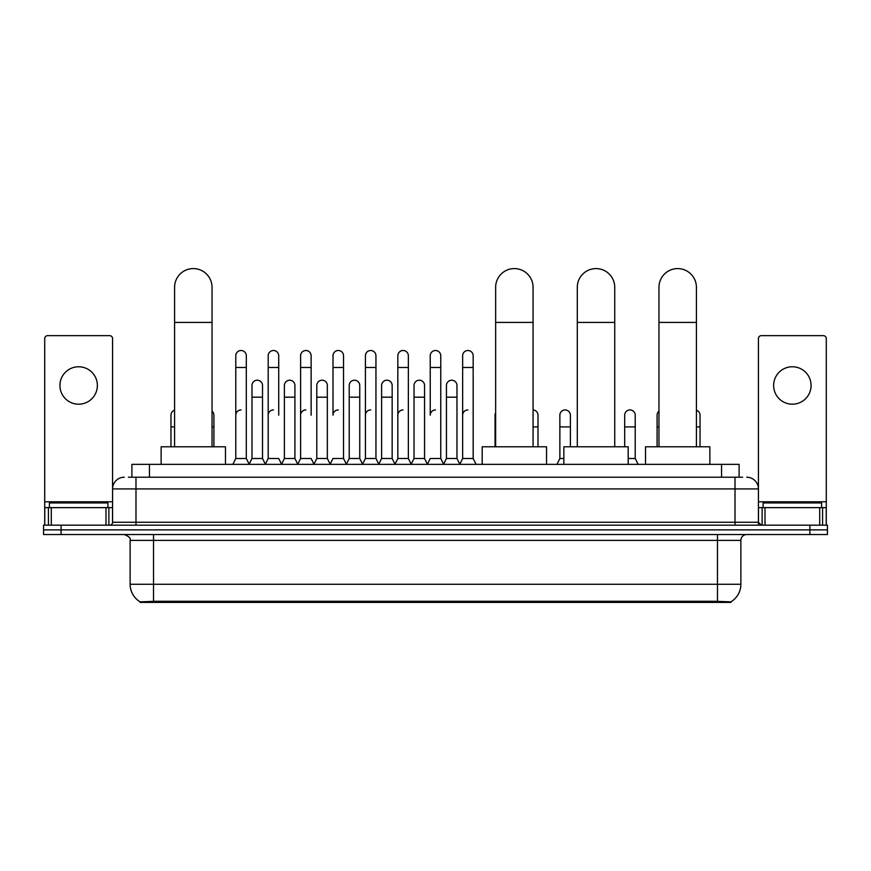 <?xml version="1.0" encoding="UTF-8"?>
<svg xmlns="http://www.w3.org/2000/svg" width="871" height="871" viewBox="0 0 871 871"><rect width="100%" height="100%" fill="white"/><g stroke="black" fill="none" stroke-linecap="round" stroke-linejoin="round"><path stroke-width="1.31" d="M128.375 477.21L135.985 477.21L128.375 477.21L131.891 477.21L131.891 464.341L739.109 464.341L739.109 477.21M730.921 602.405L140.079 602.405L140.079 601.828M130.127 584.267L153.525 584.267L153.525 540.39L130.127 540.39L130.127 584.267A20.479 20.479 0 0 0 140.144 601.861L155.865 601.273L715.135 601.273L730.856 601.861A20.479 20.479 0 0 0 740.873 584.267L740.873 540.39A5.847 5.847 0 0 1 746.719 534.544M827.45 534.544L827.45 529.862L43.55 529.862L43.55 534.544L61.101 534.544L61.101 529.862L43.55 529.862L43.55 525.18L61.101 525.18L61.101 529.862L827.45 529.862L827.45 534.544L61.101 534.544M124.281 477.21A11.704 11.704 0 0 0 112.577 488.914L112.577 522.252A2.929 2.929 0 0 1 109.659 525.18M746.719 477.21A11.704 11.704 0 0 1 758.423 488.914L135.985 488.914L135.985 477.21L742.625 477.21M819.698 525.18L819.698 507.63L826.285 507.63L826.285 525.18L826.285 338.569A2.929 2.929 0 0 0 823.356 335.64L761.341 335.64A2.929 2.929 0 0 0 758.423 338.569L758.423 522.252L761.341 525.18M827.45 525.18L827.45 529.862L827.45 525.18L61.101 525.18M107.895 507.63L107.895 502.948L49.397 502.948L49.397 507.63M78.651 366.767A18.716 18.716 0 0 0 59.925 385.483A18.716 18.716 0 0 0 78.651 404.198A18.716 18.716 0 0 0 97.367 385.483A18.716 18.716 0 0 0 78.651 366.767M106.001 525.18L106.001 507.63L51.302 507.63L51.302 525.18M135.985 525.18L135.985 488.914L112.577 488.914L112.577 338.569A2.929 2.929 0 0 0 109.659 335.64L47.644 335.64A2.929 2.929 0 0 0 44.715 338.569L44.715 507.63L51.302 507.63M106.001 507.63L112.577 507.63M44.715 525.18L44.715 507.63M821.603 507.63L821.603 502.948L763.105 502.948L763.105 507.63M174.592 446.79L174.592 287.321A18.716 18.716 0 0 1 193.308 268.595A18.716 18.716 0 0 1 212.034 287.321A18.716 18.716 0 0 0 193.308 268.595M212.034 446.79L212.034 287.321M225.48 464.341L225.48 446.79L161.135 446.79L161.135 464.341M495.643 446.79L495.643 287.321A18.716 18.716 0 0 1 514.358 268.595A18.716 18.716 0 0 1 533.074 287.321A18.716 18.716 0 0 0 514.358 268.595M533.074 446.79L533.074 287.321M546.531 464.341L546.531 446.79L482.186 446.79L482.186 464.341M577.299 446.79L577.299 287.321A18.716 18.716 0 0 1 596.025 268.595A18.716 18.716 0 0 1 614.741 287.321A18.716 18.716 0 0 0 596.025 268.595M614.741 446.79L614.741 287.321M628.198 464.341L628.198 446.79L563.853 446.79L563.853 464.341M658.966 446.79L658.966 287.321A18.716 18.716 0 0 1 677.692 268.595A18.716 18.716 0 0 1 696.408 287.321A18.716 18.716 0 0 0 677.692 268.595M696.408 446.79L696.408 287.321M709.865 464.341L709.865 446.79L645.52 446.79L645.52 464.341M232.851 464.341L235.78 458.494L246.308 458.494L249.237 464.341M246.308 458.494L246.308 355.76A5.27 5.27 0 0 0 241.049 350.501A5.27 5.27 0 0 1 241.376 350.512M235.78 458.494L235.78 367.464L246.308 367.464M235.78 367.464L235.78 355.76A5.27 5.27 0 0 1 241.049 350.501M265.263 464.341L268.192 458.494L278.72 458.494L281.649 464.341M278.72 415.206L278.72 355.76A5.27 5.27 0 0 0 273.45 350.501A5.27 5.27 0 0 1 273.788 350.512M268.192 458.494L268.192 367.464L278.72 367.464M268.192 367.464L268.192 355.76A5.27 5.27 0 0 1 273.45 350.501M297.675 464.341L300.604 458.494L311.132 458.494L314.05 464.341M311.132 415.206L311.132 355.76A5.27 5.27 0 0 0 305.863 350.501A5.27 5.27 0 0 1 306.189 350.512M300.604 458.494L300.604 367.464L311.132 367.464M300.604 367.464L300.604 355.76A5.27 5.27 0 0 1 305.863 350.501M330.087 464.341L333.005 458.494L343.533 458.494L346.462 464.341M343.533 458.494L343.533 355.76A5.27 5.27 0 0 0 338.275 350.501A5.27 5.27 0 0 1 338.601 350.512M338.275 409.936A5.27 5.27 0 0 0 333.005 415.206L333.005 367.464L343.533 367.464M333.005 367.464L333.005 355.76A5.27 5.27 0 0 1 338.275 350.501M362.488 464.341L365.417 458.494L375.945 458.494L378.874 464.341M375.945 458.494L375.945 355.76A5.27 5.27 0 0 0 370.687 350.501A5.27 5.27 0 0 1 371.013 350.512M365.417 458.494L365.417 367.464L375.945 367.464M365.417 367.464L365.417 355.76A5.27 5.27 0 0 1 370.687 350.501M394.901 464.341L397.829 458.494L408.357 458.494L411.286 464.341M408.357 458.494L408.357 355.76A5.27 5.27 0 0 0 403.088 350.501A5.27 5.27 0 0 1 403.425 350.512M397.829 458.494L397.829 367.464L408.357 367.464M397.829 367.464L397.829 355.76A5.27 5.27 0 0 1 403.088 350.501M427.313 464.341L430.23 458.494L440.77 458.494L443.687 464.341M440.77 458.494L440.77 355.76A5.27 5.27 0 0 0 435.5 350.501A5.27 5.27 0 0 1 435.827 350.512M435.5 409.936A5.27 5.27 0 0 0 430.23 415.206L430.23 367.464L440.77 367.464M430.23 367.464L430.23 355.76A5.27 5.27 0 0 1 435.5 350.501M459.714 464.341L462.643 458.494L473.171 458.494L476.099 464.341L473.171 458.494L473.171 355.76A5.27 5.27 0 0 0 467.912 350.501A5.27 5.27 0 0 1 468.239 350.512M443.6 464.167L446.442 458.494L456.97 458.494L459.812 464.167L462.643 458.494L462.643 367.464L473.171 367.464M462.643 367.464L462.643 355.76A5.27 5.27 0 0 1 467.912 350.501M249.15 464.167L251.98 458.494L262.519 458.494L265.35 464.167M262.519 458.494L262.519 385.483A5.27 5.27 0 0 0 257.576 380.224A5.27 5.27 0 0 1 262.519 385.483M251.98 458.494L251.98 397.187L262.519 397.187M251.98 397.187L251.98 385.483A5.27 5.27 0 0 1 257.576 380.224M281.562 464.167L284.392 458.494L294.921 458.494L297.762 464.167M294.921 458.494L294.921 385.483A5.27 5.27 0 0 0 289.989 380.224A5.27 5.27 0 0 1 294.921 385.483M284.392 458.494L284.392 397.187L294.921 397.187M284.392 397.187L284.392 385.483A5.27 5.27 0 0 1 289.989 380.224M313.963 464.167L316.804 458.494L327.333 458.494L330.174 464.167M327.333 458.494L327.333 385.483A5.27 5.27 0 0 0 322.401 380.224A5.27 5.27 0 0 1 327.333 385.483M316.804 458.494L316.804 397.187L327.333 397.187M316.804 397.187L316.804 385.483A5.27 5.27 0 0 1 322.401 380.224M346.375 464.167L349.217 458.494L359.745 458.494L362.576 464.167M359.745 458.494L359.745 385.483A5.27 5.27 0 0 0 354.813 380.224A5.27 5.27 0 0 1 359.745 385.483M349.217 458.494L349.217 397.187L359.745 397.187M349.217 397.187L349.217 385.483A5.27 5.27 0 0 1 354.813 380.224M378.787 464.167L381.618 458.494L392.157 458.494L394.988 464.167M392.157 458.494L392.157 385.483A5.27 5.27 0 0 0 387.214 380.224A5.27 5.27 0 0 1 392.157 385.483M381.618 458.494L381.618 397.187L392.157 397.187M381.618 397.187L381.618 385.483A5.27 5.27 0 0 1 387.214 380.224M411.188 464.167L414.03 458.494L424.558 458.494L427.4 464.167M424.558 458.494L424.558 385.483A5.27 5.27 0 0 0 419.626 380.224A5.27 5.27 0 0 1 424.558 385.483M414.03 458.494L414.03 397.187L424.558 397.187M414.03 397.187L414.03 385.483A5.27 5.27 0 0 1 419.626 380.224M456.97 458.494L456.97 385.483A5.27 5.27 0 0 0 452.038 380.224A5.27 5.27 0 0 1 456.97 385.483M446.442 458.494L446.442 397.187L456.97 397.187M446.442 397.187L446.442 385.483A5.27 5.27 0 0 1 452.038 380.224M170.966 446.79L170.966 426.899L174.592 426.899M170.966 426.899L170.966 415.206A5.27 5.27 0 0 1 174.592 410.197M792.349 366.767A18.716 18.716 0 0 0 773.633 385.483A18.716 18.716 0 0 0 792.349 404.198A18.716 18.716 0 0 0 811.075 385.483A18.716 18.716 0 0 0 792.349 366.767M819.698 507.63L764.999 507.63L764.999 525.18M758.423 507.63L764.999 507.63M758.423 525.18L758.423 522.252L735.015 522.252L735.015 477.21M213.907 446.79L213.907 415.206A5.27 5.27 0 0 0 212.034 411.177A5.27 5.27 0 0 1 213.907 415.206M235.78 415.206A5.27 5.27 0 0 1 241.049 409.936M268.192 415.206A5.27 5.27 0 0 1 273.45 409.936M300.604 415.206A5.27 5.27 0 0 1 305.863 409.936M365.417 415.206A5.27 5.27 0 0 1 370.687 409.936M397.829 415.206A5.27 5.27 0 0 1 403.088 409.936M462.643 415.206A5.27 5.27 0 0 1 467.912 409.936M495.055 446.79L495.055 426.899L495.643 426.899M495.055 426.899L495.055 415.206A5.27 5.27 0 0 1 495.643 412.789M537.995 446.79L537.995 415.206A5.27 5.27 0 0 0 533.074 409.947A5.27 5.27 0 0 1 537.995 415.206M556.95 464.341L559.868 458.494L563.853 458.494M570.396 446.79L570.396 415.206A5.27 5.27 0 0 0 565.464 409.947A5.27 5.27 0 0 1 570.396 415.206M559.868 458.494L559.868 426.899L570.396 426.899M559.868 426.899L559.868 415.206A5.27 5.27 0 0 1 565.464 409.947M628.198 458.494L635.22 458.494L638.149 464.341M635.22 458.494L635.22 415.206A5.27 5.27 0 0 0 630.288 409.947A5.27 5.27 0 0 1 635.22 415.206M624.692 446.79L624.692 426.899L635.22 426.899M624.692 426.899L624.692 415.206A5.27 5.27 0 0 1 630.288 409.947M657.093 446.79L657.093 426.899L658.966 426.899M657.093 426.899L657.093 415.206A5.27 5.27 0 0 1 658.966 411.177M700.034 446.79L700.034 415.206A5.27 5.27 0 0 0 696.408 410.197A5.27 5.27 0 0 1 700.034 415.206M715.135 602.405L715.135 601.273M155.865 602.405L155.865 601.273M149.442 477.21L149.442 464.341M721.558 477.21L721.558 464.341M717.475 534.544L717.475 540.39L153.525 540.39L153.525 534.544M740.873 540.39L717.475 540.39L717.475 584.267L740.873 584.267M717.475 601.382L717.475 584.267L153.525 584.267L153.525 601.382M809.899 534.544L809.899 525.18M112.577 522.252L735.015 522.252L735.015 525.18M112.577 501.783L44.715 501.783M112.533 522.763L112.533 507.63M108.875 507.63L108.875 525.18M44.769 507.63L44.769 525.18M48.417 525.18L48.417 507.63M174.592 322.422L212.034 322.422M495.643 322.422L533.074 322.422M577.299 322.422L614.741 322.422M658.966 322.422L696.408 322.422M826.285 501.783L758.423 501.783M826.231 525.18L826.231 507.63M822.583 507.63L822.583 525.18M758.467 507.63L758.467 522.763M762.125 525.18L762.125 507.63M212.034 426.899L213.907 426.899M533.074 426.899L537.995 426.899M696.408 426.899L700.034 426.899M130.127 540.39C130.955 538.311 128.995 536.362 124.281 534.544"/></g></svg>
